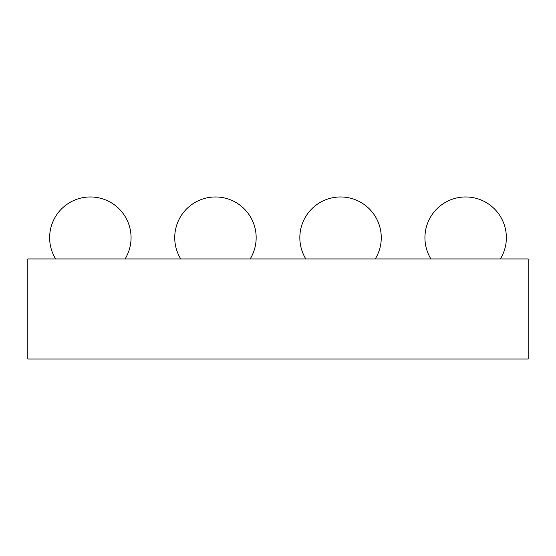 <?xml version="1.0" encoding="UTF-8"?>
<svg xmlns="http://www.w3.org/2000/svg" width="556" height="556" viewBox="0 0 556 556"><rect width="100%" height="100%" fill="white"/><g stroke="black" fill="none" stroke-linecap="round" stroke-linejoin="round"><path stroke-width="0.83" d="M27.8 258.957L27.8 359.037L528.2 359.037L528.2 258.957L27.8 258.957M125.072 258.95A40.72 40.72 0 0 0 90.35 196.963A40.72 40.72 0 0 0 55.628 258.95M250.172 258.95A40.72 40.72 0 0 0 215.45 196.963A40.72 40.72 0 0 0 180.728 258.95M375.272 258.95A40.72 40.72 0 0 0 340.55 196.963A40.72 40.72 0 0 0 305.828 258.95M500.372 258.95A40.72 40.72 0 0 0 465.65 196.963A40.72 40.72 0 0 0 430.928 258.95"/></g></svg>
